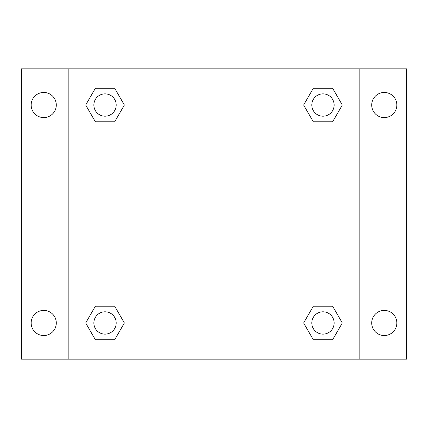 <?xml version="1.0" encoding="UTF-8"?>
<svg xmlns="http://www.w3.org/2000/svg" width="428" height="428" viewBox="0 0 428 428"><rect width="100%" height="100%" fill="white"/><g stroke="black" fill="none" stroke-linecap="round" stroke-linejoin="round"><path stroke-width="0.64" d="M21.4 68.855L406.6 68.855L406.6 359.145L21.4 359.145L21.4 68.855M384.269 92.464A12.562 12.562 0 0 1 396.831 105.026A12.562 12.562 0 0 1 384.269 117.588A12.562 12.562 0 0 1 371.707 105.026A12.562 12.562 0 0 1 384.269 92.464M384.269 310.412A12.562 12.562 0 0 1 396.831 322.974A12.562 12.562 0 0 1 384.269 335.536A12.562 12.562 0 0 1 371.707 322.974A12.562 12.562 0 0 1 384.269 310.412M43.731 310.412A12.562 12.562 0 0 1 56.293 322.974A12.562 12.562 0 0 1 43.731 335.536A12.562 12.562 0 0 1 31.169 322.974A12.562 12.562 0 0 1 43.731 310.412M43.731 92.464A12.562 12.562 0 0 1 56.293 105.026A12.562 12.562 0 0 1 43.731 117.588A12.562 12.562 0 0 1 31.169 105.026A12.562 12.562 0 0 1 43.731 92.464M95.358 306.223L114.699 306.223L124.366 322.974L114.699 339.72L95.358 339.72L85.691 322.974L95.358 306.223L114.699 306.223L95.358 306.223M313.301 88.28L332.642 88.28L342.309 105.026L332.642 121.777L313.301 121.777L303.634 105.026L313.301 88.28L332.642 88.28L313.301 88.28M68.855 359.145L68.855 68.855M359.145 68.855L359.145 359.145M95.358 88.28L114.699 88.28L124.366 105.026L114.699 121.777L95.358 121.777L85.691 105.026L95.358 88.28L114.699 88.28L95.358 88.28M313.301 306.223L332.642 306.223L342.309 322.974L332.642 339.72L313.301 339.72L303.634 322.974L313.301 306.223L332.642 306.223L313.301 306.223M332.642 339.72L313.301 339.72L332.642 339.72M334.14 322.974A11.165 11.165 0 0 0 317.389 313.301A11.165 11.165 0 0 0 317.389 332.642A11.165 11.165 0 0 0 334.14 322.974M114.699 339.72L95.358 339.72L114.699 339.72M116.191 322.974A11.165 11.165 0 0 0 99.446 313.301A11.165 11.165 0 0 0 99.446 332.642A11.165 11.165 0 0 0 116.191 322.974M332.642 121.777L313.301 121.777L332.642 121.777M334.14 105.026A11.165 11.165 0 0 0 317.389 95.358A11.165 11.165 0 0 0 317.389 114.699A11.165 11.165 0 0 0 334.14 105.026M114.699 121.777L95.358 121.777L114.699 121.777M116.191 105.026A11.165 11.165 0 0 0 99.446 95.358A11.165 11.165 0 0 0 99.446 114.699A11.165 11.165 0 0 0 116.191 105.026"/></g></svg>

